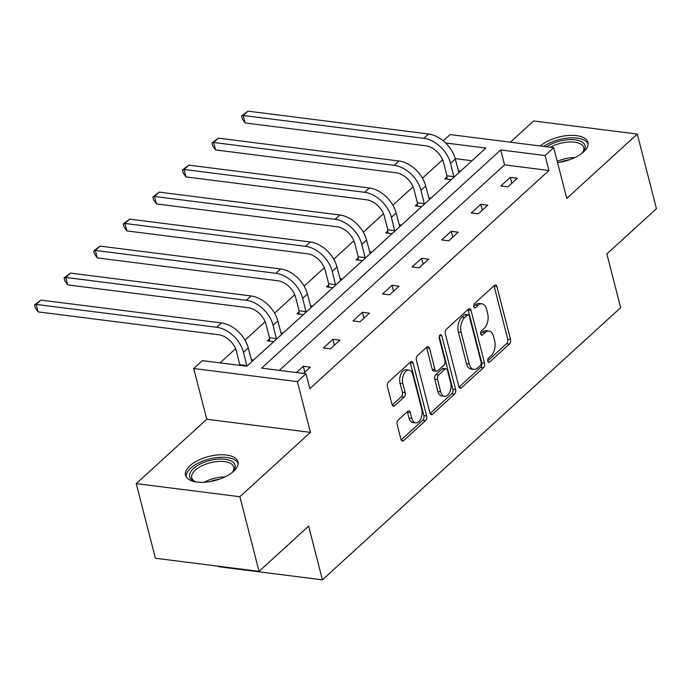 <?xml version="1.0" encoding="UTF-8"?>
<svg xmlns="http://www.w3.org/2000/svg" width="691" height="691" viewBox="0 0 691 691"><rect width="100%" height="100%" fill="white"/><g stroke="black" fill="none" stroke-linecap="round" stroke-linejoin="round"><path stroke-width="1.04" d="M487.794 361.229A2.384 1.382 97.2 0 0 488.805 362.404A2.384 1.382 97.2 0 0 489.625 362.093L509.405 344.049A3.403 1.978 97.2 0 0 510.511 339.419L496.967 286.679A3.403 1.978 97.2 0 0 495.533 285.003A3.403 1.978 97.2 0 0 494.359 285.452L474.579 303.496A2.384 1.382 97.2 0 0 473.801 306.735A2.384 1.382 97.2 0 0 474.812 307.91A2.384 1.382 97.2 0 0 475.633 307.599L478.189 305.258A10.892 6.323 97.2 0 1 481.964 303.824A10.892 6.323 97.2 0 1 486.559 309.205L487.682 313.593A10.892 6.323 97.2 0 1 484.141 328.406L481.575 330.739A2.384 1.382 97.2 0 0 480.798 333.986A2.384 1.382 97.2 0 0 481.808 335.161A2.384 1.382 97.2 0 0 482.629 334.841L485.186 332.509A10.892 6.323 97.2 0 1 488.96 331.075A10.892 6.323 97.2 0 1 493.555 336.448L494.678 340.844A10.892 6.323 97.2 0 1 491.137 355.658L488.572 357.99A2.384 1.382 97.2 0 0 487.794 361.229M189.904 465.777A27.053 12.412 165.6 0 1 218.002 454.928A27.053 12.412 165.6 0 1 237.963 461.821A27.053 12.412 165.6 0 1 233.61 471.314A27.053 12.412 165.6 0 1 205.512 482.163A27.053 12.412 165.6 0 1 185.551 475.27A27.053 12.412 165.6 0 1 189.904 465.777M540.345 145.991A27.053 12.412 165.6 0 1 568.365 135.496A27.053 12.412 165.6 0 1 587.963 142.406A27.053 12.412 165.6 0 1 583.61 151.899A27.053 12.412 165.6 0 1 557.542 162.54M136.231 483.614L239.881 496.734L310.414 432.367L206.764 419.256L136.231 483.614L155.389 558.242L259.047 571.353L308.627 526.11L322.421 579.844L620.665 307.668L606.871 253.934L656.45 208.691L637.292 134.063L533.642 120.951L510.355 142.199M259.047 571.353L239.881 496.734M398.292 419.947A3.403 1.978 97.2 0 0 397.187 424.576L400.987 439.372A3.403 1.978 97.2 0 0 402.421 441.048A3.403 1.978 97.2 0 0 403.596 440.599L425.561 420.56A3.403 1.978 97.2 0 0 426.667 415.93L413.123 363.19A3.403 1.978 97.2 0 0 411.689 361.514A3.403 1.978 97.2 0 0 410.514 361.963L388.549 382.002A3.403 1.978 97.2 0 0 387.444 386.632L392.03 404.503A3.403 1.978 97.2 0 0 393.464 406.178A3.403 1.978 97.2 0 0 394.647 405.738L404.045 397.161A3.403 1.978 97.2 0 0 405.151 392.531L402.879 383.669A9.104 5.286 97.2 0 1 403.751 374.315A9.104 5.286 97.2 0 1 409.003 370.091A9.104 5.286 97.2 0 1 412.838 374.582L421.752 409.297A9.104 5.286 97.2 0 1 420.879 418.651A9.104 5.286 97.2 0 1 415.628 422.875A9.104 5.286 97.2 0 1 411.793 418.383L410.307 412.596A3.403 1.978 97.2 0 0 408.873 410.92A3.403 1.978 97.2 0 0 407.69 411.37L398.292 419.947M443.233 140.817L450.074 134.572L553.724 147.684L566.758 198.429L637.292 134.063M553.724 147.684L545.104 155.561L500.699 149.938L261.613 368.13L306.009 373.745L297.389 381.622L193.73 368.502L202.359 360.633L246.765 366.247L485.851 148.064L445.635 142.977M306.009 373.745L309.844 388.67L548.93 170.487L545.104 155.561M310.414 432.367L297.389 381.622M458.867 386.554A3.403 1.978 97.2 0 0 460.301 388.23A3.403 1.978 97.2 0 0 461.476 387.781L483.441 367.742A3.403 1.978 97.2 0 0 484.546 363.112L471.003 310.371A3.403 1.978 97.2 0 0 469.569 308.696A3.403 1.978 97.2 0 0 468.394 309.136L446.429 329.184A3.403 1.978 97.2 0 0 445.324 333.813L458.867 386.554M454.497 394.155L432.54 414.194A3.403 1.978 97.2 0 1 431.357 414.643A3.403 1.978 97.2 0 1 429.923 412.959L416.388 360.218A3.403 1.978 97.2 0 1 417.494 355.589L426.891 347.012A3.403 1.978 97.2 0 1 428.075 346.562A3.403 1.978 97.2 0 1 429.508 348.247L434.993 369.633A3.403 1.978 97.2 0 0 436.427 371.317A3.403 1.978 97.2 0 0 437.61 370.868L443.847 365.176A3.403 1.978 97.2 0 0 444.952 360.547L439.234 338.279A2.384 1.382 97.2 0 1 439.467 335.835A2.384 1.382 97.2 0 1 440.841 334.729A2.384 1.382 97.2 0 1 441.843 335.904L455.611 389.525A3.403 1.978 97.2 0 1 454.497 394.155L451.698 393.792L430.104 413.503M218.65 566.249L218.771 566.732L322.421 579.844M283.206 332.993L280.822 332.691M273.722 341.648L267.365 340.836L269.49 338.892M342.365 279.009L339.981 278.706M332.881 287.663L326.515 286.851L328.648 284.908M401.514 225.024L399.139 224.722M392.039 233.679L385.673 232.867L387.806 230.924M460.672 171.04L458.288 170.737M451.197 179.695L444.831 178.883L446.956 176.939M471.953 160.744L455.179 158.619M442.637 159.785L422.46 178.192M413.054 186.777L392.885 205.184M383.479 213.769L363.311 232.176M353.896 240.762L333.727 259.168M324.321 267.754L304.152 286.16M294.746 294.746L274.569 313.153M265.163 321.738L244.994 340.145M235.588 348.73L220.092 362.879M431.098 198.032L428.714 197.73M421.614 206.687L415.256 205.875L417.381 203.931M371.939 252.016L369.555 251.714M362.455 260.671L356.098 259.859L358.223 257.916M312.781 306.001L310.397 305.698M303.306 314.655L296.94 313.844L299.073 311.9M253.632 359.985L251.248 359.683M206.764 419.256L193.73 368.502M548.93 170.487L504.534 164.864L279.337 370.367M504.534 164.864L500.699 149.938M296.43 372.535L303.289 366.265L310.294 367.154L303.435 373.416M323.388 347.927L332.872 339.272L339.877 340.162L330.393 348.817L323.388 347.927M352.971 320.935L362.447 312.28L369.452 313.17L359.968 321.825L352.971 320.935M382.546 293.943L392.03 285.288L399.027 286.178L389.551 294.832L382.546 293.943M412.121 266.951L421.605 258.296L428.61 259.185L419.126 267.84L412.121 266.951M441.704 239.958L451.18 231.304L458.185 232.193L448.709 240.848L441.704 239.958M471.279 212.966L480.763 204.311L487.76 205.201L478.284 213.856L471.279 212.966M500.854 185.974L510.338 177.319L517.343 178.209L507.859 186.864L500.854 185.974M510.338 177.319L511.85 183.219M480.763 204.311L482.275 210.211M451.18 231.304L452.7 237.203M421.605 258.296L423.117 264.195M392.03 285.288L393.542 291.187M362.447 312.28L363.958 318.18M332.872 339.272L334.384 345.172M303.289 366.265L304.809 372.164M488.96 331.075L486.162 330.721A10.892 6.323 97.2 0 0 482.387 332.155L485.186 332.509M480.737 333.658L482.387 332.155M481.964 303.824L479.165 303.47A10.892 6.323 97.2 0 0 475.391 304.904L478.189 305.258M473.741 306.415L475.391 304.904M487.734 360.909L506.598 343.695A3.403 1.978 97.2 0 0 507.712 339.065L494.169 286.324A3.403 1.978 97.2 0 0 493.987 285.789M459.049 387.09L480.634 367.387A3.403 1.978 97.2 0 0 481.748 362.758L468.204 310.017A3.403 1.978 97.2 0 0 468.023 309.482M480.34 365.504A2.384 1.382 97.2 0 0 481.117 362.265L469.232 315.968A2.384 1.382 97.2 0 0 468.222 314.794A2.384 1.382 97.2 0 0 467.401 315.113L464.697 317.575A10.892 6.323 97.2 0 0 461.156 332.388L469.275 364.027A10.892 6.323 97.2 0 0 473.862 369.4A10.892 6.323 97.2 0 0 477.636 367.966L480.34 365.504M468.222 314.794L465.423 314.44A2.384 1.382 97.2 0 0 464.594 314.759L467.401 315.113M473.862 369.4L471.063 369.046A10.892 6.323 97.2 0 1 466.477 363.673L458.349 332.025A10.892 6.323 97.2 0 1 461.899 317.221L464.594 314.759M436.427 371.317L433.628 370.963A3.403 1.978 97.2 0 1 432.195 369.279L426.701 347.893A3.403 1.978 97.2 0 0 426.52 347.348M439.26 336.413L452.804 389.171L455.611 389.525M440.694 391.832A9.104 5.286 97.2 0 0 444.529 396.323A9.104 5.286 97.2 0 0 449.781 392.091A9.104 5.286 97.2 0 0 450.653 382.745L447.509 370.514A3.403 1.978 97.2 0 0 446.075 368.83A3.403 1.978 97.2 0 0 444.9 369.279L438.664 374.971A3.403 1.978 97.2 0 0 437.55 379.601L440.694 391.832L437.895 391.477A9.104 5.286 97.2 0 0 441.73 395.969L444.529 396.323M446.075 368.83L443.277 368.476A3.403 1.978 97.2 0 0 442.093 368.925L444.9 369.279M437.895 391.477L434.751 379.247A3.403 1.978 97.2 0 1 435.866 374.617L442.093 368.925M451.698 393.792A3.403 1.978 97.2 0 0 452.804 389.171M415.628 422.875L412.829 422.521A9.104 5.286 97.2 0 1 408.994 418.029L407.509 412.242A3.403 1.978 97.2 0 0 407.327 411.706M409.003 370.091L406.196 369.737A9.104 5.286 97.2 0 0 400.953 373.961A9.104 5.286 97.2 0 0 400.08 383.315L402.879 383.669M392.212 405.038L401.246 396.807A3.403 1.978 97.2 0 0 402.352 392.177L400.08 383.315M401.169 439.908L422.762 420.206A3.403 1.978 97.2 0 0 423.868 415.576L410.324 362.835A3.403 1.978 97.2 0 0 410.143 362.3M446.956 179.159L446.956 175.79L443.544 162.489A17.344 11.661 -132.4 0 0 425.708 145.784L245.158 122.946L242.36 118.947L241.6 115.967L247.983 111.156L428.532 134.002A26.016 17.491 47.6 0 1 455.291 159.042L458.91 172.655M247.983 111.156L243.241 115.483L423.79 138.321A26.016 17.491 47.6 0 1 450.549 163.37L453.961 177.164M241.6 115.967L243.241 115.483L245.158 122.946M446.956 175.79L453.961 176.671M417.381 206.151L417.381 202.783L413.969 189.481A17.344 11.661 -132.4 0 0 396.124 172.776L215.575 149.938L212.785 145.939L212.016 142.959L218.399 138.148L398.949 160.994A26.016 17.491 47.6 0 1 425.708 186.034L429.327 199.647M218.399 138.148L213.666 142.476L394.215 165.313A26.016 17.491 47.6 0 1 420.974 190.362L424.386 204.156M212.016 142.959L213.666 142.476L215.575 149.938M417.381 202.783L424.386 203.664M387.806 233.143L387.806 229.775L384.386 216.473A17.344 11.661 -132.4 0 0 366.55 199.768L186 176.931L183.21 172.931L182.441 169.951L188.824 165.14L369.374 187.987A26.016 17.491 47.6 0 1 396.133 213.027L399.752 226.639M188.824 165.14L184.082 169.468L364.632 192.305A26.016 17.491 47.6 0 1 391.391 217.354L394.811 231.148M182.441 169.951L184.082 169.468L186 176.931M387.806 229.775L394.811 230.656M546.521 146.768A23.416 10.745 165.6 0 1 564.003 140.213A23.416 10.745 165.6 0 1 583.178 151.908A23.416 10.745 165.6 0 1 581.891 153.342M582.548 152.659A21.68 9.942 -14.4 0 0 583.757 147.624A21.68 9.942 -14.4 0 0 564.271 142.545A21.68 9.942 -14.4 0 0 550.33 147.252M588.145 144.048A26.88 12.334 -14.4 0 0 564.245 138.537A26.88 12.334 -14.4 0 0 543.662 146.414M196.149 481.929A23.416 10.745 165.6 0 1 194.326 481.29A23.416 10.745 165.6 0 1 192.236 469.768A23.416 10.745 165.6 0 1 214.003 459.627A23.416 10.745 165.6 0 1 233.169 471.322A23.416 10.745 165.6 0 1 231.882 472.748M232.539 472.065A21.68 9.942 -14.4 0 0 233.748 467.038A21.68 9.942 -14.4 0 0 214.262 461.951A21.68 9.942 -14.4 0 0 191.761 477.818A21.68 9.942 -14.4 0 0 195.242 481.644M238.136 463.454A26.88 12.334 -14.4 0 0 214.245 457.952A26.88 12.334 -14.4 0 0 186.19 476.799M358.223 260.136L358.223 256.767L354.811 243.465A17.344 11.661 -132.4 0 0 336.975 226.76L156.425 203.923L153.627 199.924L152.858 196.944L159.25 192.133L339.799 214.979A26.016 17.491 47.6 0 1 366.558 240.019L370.177 253.632M159.25 192.133L154.508 196.46L335.057 219.297A26.016 17.491 47.6 0 1 361.816 244.346L365.228 258.14M152.858 196.944L154.508 196.46L156.425 203.923M358.223 256.767L365.228 257.648M328.648 287.128L328.648 283.759L325.236 270.457A17.344 11.661 -132.4 0 0 307.391 253.752L126.842 230.915L124.052 226.916L123.283 223.936L129.666 219.125L310.216 241.971A26.016 17.491 47.6 0 1 336.975 267.011L340.594 280.624M129.666 219.125L124.933 223.452L305.474 246.29A26.016 17.491 47.6 0 1 332.233 271.338L335.653 285.133M123.283 223.936L124.933 223.452L126.842 230.915M328.648 283.759L335.653 284.64M299.073 314.12L299.073 310.751L295.653 297.45A17.344 11.661 -132.4 0 0 277.817 280.745L97.267 257.907L94.468 253.908L93.708 250.928L100.091 246.117L280.641 268.963A26.016 17.491 47.6 0 1 307.4 294.003L311.019 307.616M100.091 246.117L95.349 250.444L275.899 273.291A26.016 17.491 47.6 0 1 302.658 298.331L306.07 312.125M93.708 250.928L95.349 250.444L97.267 257.907M299.073 310.751L306.07 311.632M269.49 341.112L269.49 337.744L266.078 324.442A17.344 11.661 -132.4 0 0 248.242 307.737L67.692 284.899L64.894 280.9L64.125 277.92L70.517 273.109L251.066 295.955A26.016 17.491 47.6 0 1 277.817 320.995L281.436 334.608M70.517 273.109L65.775 277.437L246.324 300.283A26.016 17.491 47.6 0 1 273.083 325.323L276.495 339.117M64.125 277.92L65.775 277.437L67.692 284.899M269.49 337.744L276.495 338.625M239.915 365.384L236.503 351.434A17.344 11.661 -132.4 0 0 218.658 334.738L38.109 311.891L35.319 307.892L34.55 304.912L40.933 300.101L221.483 322.947A26.016 17.491 47.6 0 1 248.242 347.988L251.861 361.6M40.933 300.101L36.191 304.429L216.741 327.275A26.016 17.491 47.6 0 1 243.5 352.315L246.92 366.109M34.55 304.912L36.191 304.429L38.109 311.891M239.915 364.736L246.92 365.617M488.079 361.894L489.625 362.093M474.086 307.4L475.633 307.599M481.083 334.651L482.629 334.841M494.169 286.324L496.967 286.679M507.712 339.065L510.511 339.419M506.598 343.695L509.405 344.049M468.204 310.017L471.003 310.371M481.748 362.758L484.546 363.112M480.634 367.387L483.441 367.742M459.265 387.504L461.476 387.781M461.899 317.221L464.697 317.575M458.349 332.025L461.156 332.388M466.477 363.673L469.275 364.027M430.329 413.909L432.54 414.194M426.701 347.893L429.508 348.247M432.195 369.279L434.993 369.633M439.571 335.619L441.843 335.904M435.866 374.617L438.664 374.971M434.751 379.247L437.55 379.601M407.509 412.242L410.307 412.596M408.994 418.029L411.793 418.383M402.352 392.177L405.151 392.531M401.246 396.807L404.045 397.161M392.436 405.453L394.647 405.738M410.324 362.835L413.123 363.19M423.868 415.576L426.667 415.93M422.762 420.206L425.561 420.56M401.385 440.322L403.596 440.599M455.291 159.042L450.549 163.37M428.532 134.002L423.79 138.321M425.708 186.034L420.974 190.362M398.949 160.994L394.215 165.313M396.133 213.027L391.391 217.354M369.374 187.987L364.632 192.305M557.24 161.366A21.68 9.942 165.6 0 1 568.261 158.101A21.68 9.942 165.6 0 1 574.929 157.531M569.401 159.794A20.963 9.622 -14.4 0 0 568.589 159.915A20.963 9.622 -14.4 0 0 560.202 162.152M204.26 482.249A21.68 9.942 165.6 0 1 218.252 477.507A21.68 9.942 165.6 0 1 224.929 476.937M219.393 479.2A20.963 9.622 -14.4 0 0 218.589 479.329A20.963 9.622 -14.4 0 0 210.202 481.558M366.558 240.019L361.816 244.346M339.799 214.979L335.057 219.297M336.975 267.011L332.233 271.338M310.216 241.971L305.474 246.29M307.4 294.003L302.658 298.331M280.641 268.963L275.899 273.291M277.817 320.995L273.083 325.323M251.066 295.955L246.324 300.283M248.242 347.988L243.5 352.315M221.483 322.947L216.741 327.275"/></g></svg>
